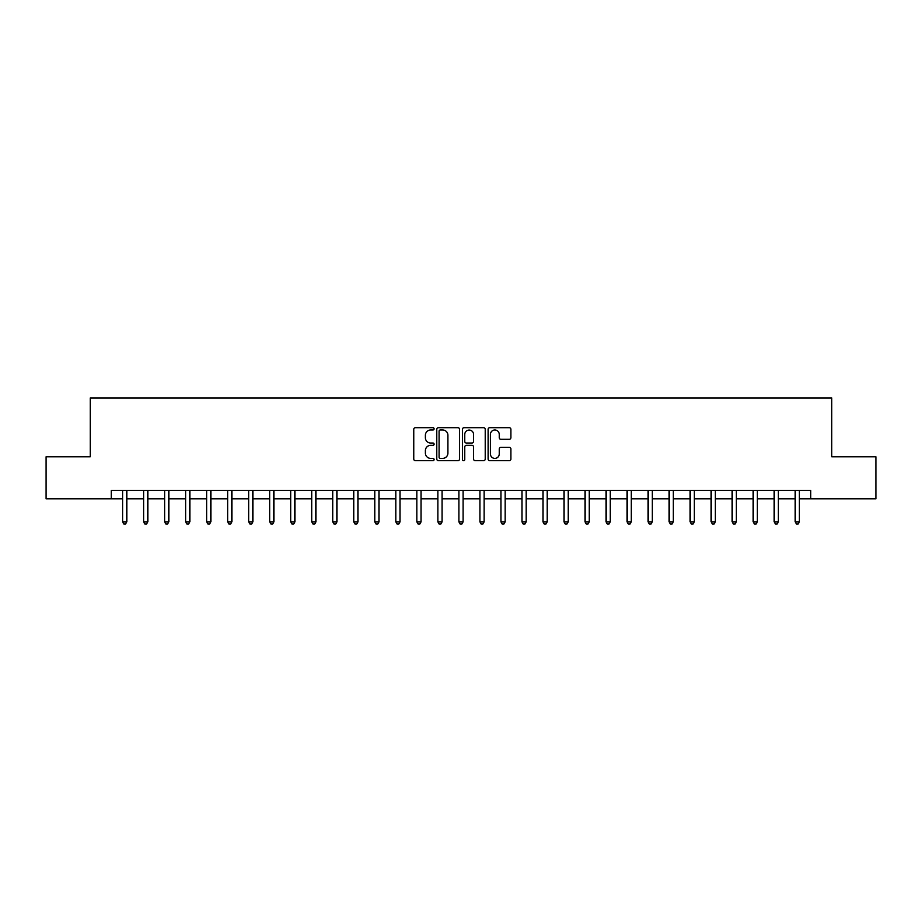 <?xml version="1.0" encoding="UTF-8"?>
<svg xmlns="http://www.w3.org/2000/svg" width="922" height="922" viewBox="0 0 922 922"><rect width="100%" height="100%" fill="white"/><g stroke="black" fill="none" stroke-linecap="round" stroke-linejoin="round"><path stroke-width="1.38" d="M434.101 428.834A1.153 1.153 0 0 0 432.937 427.681L415.407 427.681A1.648 1.648 0 0 0 413.759 429.329L413.759 459.041A1.648 1.648 0 0 0 415.407 460.689L432.937 460.689A1.153 1.153 0 0 0 434.101 459.536A1.153 1.153 0 0 0 432.937 458.384L430.678 458.384A5.278 5.278 0 0 1 425.388 453.094L425.388 450.628A5.278 5.278 0 0 1 430.678 445.338L432.937 445.338A1.153 1.153 0 0 0 434.101 444.185A1.153 1.153 0 0 0 432.937 443.033L430.678 443.033A5.278 5.278 0 0 1 425.388 437.754L425.388 435.276A5.278 5.278 0 0 1 430.678 429.986L432.937 429.986A1.153 1.153 0 0 0 434.101 428.834M509.232 439.321A1.648 1.648 0 0 0 510.88 437.662L510.88 429.329A1.648 1.648 0 0 0 509.232 427.681L489.755 427.681A1.648 1.648 0 0 0 488.107 429.329L488.107 459.041A1.648 1.648 0 0 0 489.755 460.689L509.232 460.689A1.648 1.648 0 0 0 510.88 459.041L510.88 448.968A1.648 1.648 0 0 0 509.232 447.32L500.9 447.32A1.648 1.648 0 0 0 499.251 448.968L499.251 453.97A4.414 4.414 0 0 1 494.837 458.384A4.414 4.414 0 0 1 490.423 453.97L490.423 434.412A4.414 4.414 0 0 1 494.837 429.986A4.414 4.414 0 0 1 499.251 434.412L499.251 437.662A1.648 1.648 0 0 0 500.9 439.321L509.232 439.321M111.251 498.837L46.1 498.837L46.1 456.793L90.241 456.793L90.241 397.947L831.759 397.947L831.759 456.793L875.9 456.793L875.9 498.837L810.749 498.837L810.749 490.423L111.251 490.423L111.251 498.837L122.603 498.837M459.559 429.329A1.648 1.648 0 0 0 457.9 427.681L438.434 427.681A1.648 1.648 0 0 0 436.774 429.329L436.774 459.041A1.648 1.648 0 0 0 438.434 460.689L457.9 460.689A1.648 1.648 0 0 0 459.559 459.041L459.559 429.329M464.1 427.681L483.566 427.681A1.648 1.648 0 0 1 485.226 429.329L485.226 459.041A1.648 1.648 0 0 1 483.566 460.689L475.233 460.689A1.648 1.648 0 0 1 473.585 459.041L473.585 446.986A1.648 1.648 0 0 0 471.937 445.338L466.405 445.338A1.648 1.648 0 0 0 464.757 446.986L464.757 459.536A1.153 1.153 0 0 1 463.605 460.689A1.153 1.153 0 0 1 462.441 459.536L462.441 429.329A1.648 1.648 0 0 1 464.1 427.681M126.81 498.837L143.625 498.837M147.831 498.837L164.646 498.837M168.841 498.837L185.656 498.837M189.863 498.837L206.678 498.837M210.884 498.837L227.699 498.837M231.906 498.837L248.721 498.837M252.916 498.837L269.731 498.837M273.938 498.837L290.753 498.837M294.959 498.837L311.774 498.837M315.969 498.837L332.784 498.837M336.991 498.837L353.806 498.837M358.013 498.837L374.828 498.837M379.034 498.837L395.849 498.837M400.044 498.837L416.859 498.837M421.066 498.837L437.881 498.837M442.087 498.837L458.902 498.837M463.098 498.837L479.913 498.837M484.119 498.837L500.934 498.837M505.141 498.837L521.956 498.837M526.151 498.837L542.966 498.837M547.172 498.837L563.987 498.837M568.194 498.837L585.009 498.837M589.216 498.837L606.031 498.837M610.226 498.837L627.041 498.837M631.247 498.837L648.062 498.837M652.269 498.837L669.084 498.837M673.279 498.837L690.094 498.837M694.301 498.837L711.116 498.837M715.322 498.837L732.137 498.837M736.344 498.837L753.159 498.837M757.354 498.837L774.169 498.837M778.375 498.837L795.19 498.837M799.397 498.837L810.749 498.837M440.243 429.986A1.153 1.153 0 0 0 439.091 431.15L439.091 457.22A1.153 1.153 0 0 0 440.243 458.384L442.641 458.384A5.278 5.278 0 0 0 447.919 453.094L447.919 435.276A5.278 5.278 0 0 0 442.641 429.986L440.243 429.986M473.585 434.493A4.414 4.414 0 0 0 469.171 430.078A4.414 4.414 0 0 0 464.757 434.493L464.757 441.384A1.648 1.648 0 0 0 466.405 443.033L471.937 443.033A1.648 1.648 0 0 0 473.585 441.384L473.585 434.493M127.017 490.423L126.936 490.642A1.683 1.683 0 0 0 126.81 491.265L126.81 521.864L122.603 521.864L122.603 491.265A1.683 1.683 0 0 0 122.488 490.642L122.396 490.423M126.81 521.864L125.553 524.053L123.871 524.053L122.603 521.864M148.039 490.423L147.946 490.642A1.683 1.683 0 0 0 147.831 491.265L147.831 521.864L143.625 521.864L143.625 491.265A1.683 1.683 0 0 0 143.498 490.642L143.417 490.423M147.831 521.864L146.563 524.053L144.881 524.053L143.625 521.864M169.049 490.423L168.968 490.642A1.683 1.683 0 0 0 168.841 491.265L168.841 521.864L164.646 521.864L164.646 491.265A1.683 1.683 0 0 0 164.519 490.642L164.439 490.423M168.841 521.864L167.585 524.053L165.902 524.053L164.646 521.864M190.07 490.423L189.99 490.642A1.683 1.683 0 0 0 189.863 491.265L189.863 521.864L185.656 521.864L185.656 491.265A1.683 1.683 0 0 0 185.541 490.642L185.449 490.423M189.863 521.864L188.607 524.053L186.924 524.053L185.656 521.864M211.092 490.423L211 490.642A1.683 1.683 0 0 0 210.884 491.265L210.884 521.864L206.678 521.864L206.678 491.265A1.683 1.683 0 0 0 206.563 490.642L206.47 490.423M210.884 521.864L209.617 524.053L207.946 524.053L206.678 521.864M232.114 490.423L232.021 490.642A1.683 1.683 0 0 0 231.906 491.265L231.906 521.864L227.699 521.864L227.699 491.265A1.683 1.683 0 0 0 227.573 490.642L227.492 490.423M231.906 521.864L230.638 524.053L228.956 524.053L227.699 521.864M253.124 490.423L253.043 490.642A1.683 1.683 0 0 0 252.916 491.265L252.916 521.864L248.721 521.864L248.721 491.265A1.683 1.683 0 0 0 248.594 490.642L248.514 490.423M252.916 521.864L251.66 524.053L249.977 524.053L248.721 521.864M274.145 490.423L274.065 490.642A1.683 1.683 0 0 0 273.938 491.265L273.938 521.864L269.731 521.864L269.731 491.265A1.683 1.683 0 0 0 269.616 490.642L269.524 490.423M273.938 521.864L272.682 524.053L270.999 524.053L269.731 521.864M295.167 490.423L295.075 490.642A1.683 1.683 0 0 0 294.959 491.265L294.959 521.864L290.753 521.864L290.753 491.265A1.683 1.683 0 0 0 290.626 490.642L290.545 490.423M294.959 521.864L293.692 524.053L292.009 524.053L290.753 521.864M316.177 490.423L316.096 490.642A1.683 1.683 0 0 0 315.969 491.265L315.969 521.864L311.774 521.864L311.774 491.265A1.683 1.683 0 0 0 311.648 490.642L311.567 490.423M315.969 521.864L314.713 524.053L313.031 524.053L311.774 521.864M337.198 490.423L337.118 490.642A1.683 1.683 0 0 0 336.991 491.265L336.991 521.864L332.784 521.864L332.784 491.265A1.683 1.683 0 0 0 332.669 490.642L332.577 490.423M336.991 521.864L335.735 524.053L334.052 524.053L332.784 521.864M358.22 490.423L358.128 490.642A1.683 1.683 0 0 0 358.013 491.265L358.013 521.864L353.806 521.864L353.806 491.265A1.683 1.683 0 0 0 353.691 490.642L353.599 490.423M358.013 521.864L356.745 524.053L355.074 524.053L353.806 521.864M379.242 490.423L379.149 490.642A1.683 1.683 0 0 0 379.034 491.265L379.034 521.864L374.828 521.864L374.828 491.265A1.683 1.683 0 0 0 374.701 490.642L374.62 490.423M379.034 521.864L377.766 524.053L376.084 524.053L374.828 521.864M400.252 490.423L400.171 490.642A1.683 1.683 0 0 0 400.044 491.265L400.044 521.864L395.849 521.864L395.849 491.265A1.683 1.683 0 0 0 395.722 490.642L395.642 490.423M400.044 521.864L398.788 524.053L397.105 524.053L395.849 521.864M421.273 490.423L421.193 490.642A1.683 1.683 0 0 0 421.066 491.265L421.066 521.864L416.859 521.864L416.859 491.265A1.683 1.683 0 0 0 416.744 490.642L416.652 490.423M421.066 521.864L419.81 524.053L418.127 524.053L416.859 521.864M442.295 490.423L442.203 490.642A1.683 1.683 0 0 0 442.087 491.265L442.087 521.864L437.881 521.864L437.881 491.265A1.683 1.683 0 0 0 437.754 490.642L437.673 490.423M442.087 521.864L440.82 524.053L439.137 524.053L437.881 521.864M463.305 490.423L463.224 490.642A1.683 1.683 0 0 0 463.098 491.265L463.098 521.864L458.902 521.864L458.902 491.265A1.683 1.683 0 0 0 458.776 490.642L458.695 490.423M463.098 521.864L461.841 524.053L460.159 524.053L458.902 521.864M484.327 490.423L484.246 490.642A1.683 1.683 0 0 0 484.119 491.265L484.119 521.864L479.913 521.864L479.913 491.265A1.683 1.683 0 0 0 479.797 490.642L479.705 490.423M484.119 521.864L482.863 524.053L481.18 524.053L479.913 521.864M505.348 490.423L505.256 490.642A1.683 1.683 0 0 0 505.141 491.265L505.141 521.864L500.934 521.864L500.934 491.265A1.683 1.683 0 0 0 500.807 490.642L500.727 490.423M505.141 521.864L503.873 524.053L502.19 524.053L500.934 521.864M526.358 490.423L526.278 490.642A1.683 1.683 0 0 0 526.151 491.265L526.151 521.864L521.956 521.864L521.956 491.265A1.683 1.683 0 0 0 521.829 490.642L521.748 490.423M526.151 521.864L524.895 524.053L523.212 524.053L521.956 521.864M547.38 490.423L547.299 490.642A1.683 1.683 0 0 0 547.172 491.265L547.172 521.864L542.966 521.864L542.966 491.265A1.683 1.683 0 0 0 542.851 490.642L542.758 490.423M547.172 521.864L545.916 524.053L544.234 524.053L542.966 521.864M568.401 490.423L568.309 490.642A1.683 1.683 0 0 0 568.194 491.265L568.194 521.864L563.987 521.864L563.987 491.265A1.683 1.683 0 0 0 563.872 490.642L563.78 490.423M568.194 521.864L566.926 524.053L565.255 524.053L563.987 521.864M589.423 490.423L589.331 490.642A1.683 1.683 0 0 0 589.216 491.265L589.216 521.864L585.009 521.864L585.009 491.265A1.683 1.683 0 0 0 584.882 490.642L584.802 490.423M589.216 521.864L587.948 524.053L586.265 524.053L585.009 521.864M610.433 490.423L610.352 490.642A1.683 1.683 0 0 0 610.226 491.265L610.226 521.864L606.031 521.864L606.031 491.265A1.683 1.683 0 0 0 605.904 490.642L605.823 490.423M610.226 521.864L608.969 524.053L607.287 524.053L606.031 521.864M631.455 490.423L631.374 490.642A1.683 1.683 0 0 0 631.247 491.265L631.247 521.864L627.041 521.864L627.041 491.265A1.683 1.683 0 0 0 626.925 490.642L626.833 490.423M631.247 521.864L629.991 524.053L628.308 524.053L627.041 521.864M652.476 490.423L652.384 490.642A1.683 1.683 0 0 0 652.269 491.265L652.269 521.864L648.062 521.864L648.062 491.265A1.683 1.683 0 0 0 647.936 490.642L647.855 490.423M652.269 521.864L651.001 524.053L649.318 524.053L648.062 521.864M673.486 490.423L673.406 490.642A1.683 1.683 0 0 0 673.279 491.265L673.279 521.864L669.084 521.864L669.084 491.265A1.683 1.683 0 0 0 668.957 490.642L668.876 490.423M673.279 521.864L672.023 524.053L670.34 524.053L669.084 521.864M694.508 490.423L694.427 490.642A1.683 1.683 0 0 0 694.301 491.265L694.301 521.864L690.094 521.864L690.094 491.265A1.683 1.683 0 0 0 689.979 490.642L689.887 490.423M694.301 521.864L693.044 524.053L691.362 524.053L690.094 521.864M715.53 490.423L715.437 490.642A1.683 1.683 0 0 0 715.322 491.265L715.322 521.864L711.116 521.864L711.116 491.265A1.683 1.683 0 0 0 711 490.642L710.908 490.423M715.322 521.864L714.054 524.053L712.383 524.053L711.116 521.864M736.551 490.423L736.459 490.642A1.683 1.683 0 0 0 736.344 491.265L736.344 521.864L732.137 521.864L732.137 491.265A1.683 1.683 0 0 0 732.01 490.642L731.93 490.423M736.344 521.864L735.076 524.053L733.393 524.053L732.137 521.864M757.561 490.423L757.481 490.642A1.683 1.683 0 0 0 757.354 491.265L757.354 521.864L753.159 521.864L753.159 491.265A1.683 1.683 0 0 0 753.032 490.642L752.951 490.423M757.354 521.864L756.098 524.053L754.415 524.053L753.159 521.864M778.583 490.423L778.502 490.642A1.683 1.683 0 0 0 778.375 491.265L778.375 521.864L774.169 521.864L774.169 491.265A1.683 1.683 0 0 0 774.054 490.642L773.961 490.423M778.375 521.864L777.119 524.053L775.437 524.053L774.169 521.864M799.605 490.423L799.512 490.642A1.683 1.683 0 0 0 799.397 491.265L799.397 521.864L795.19 521.864L795.19 491.265A1.683 1.683 0 0 0 795.064 490.642L794.983 490.423M799.397 521.864L798.129 524.053L796.447 524.053L795.19 521.864"/></g></svg>
